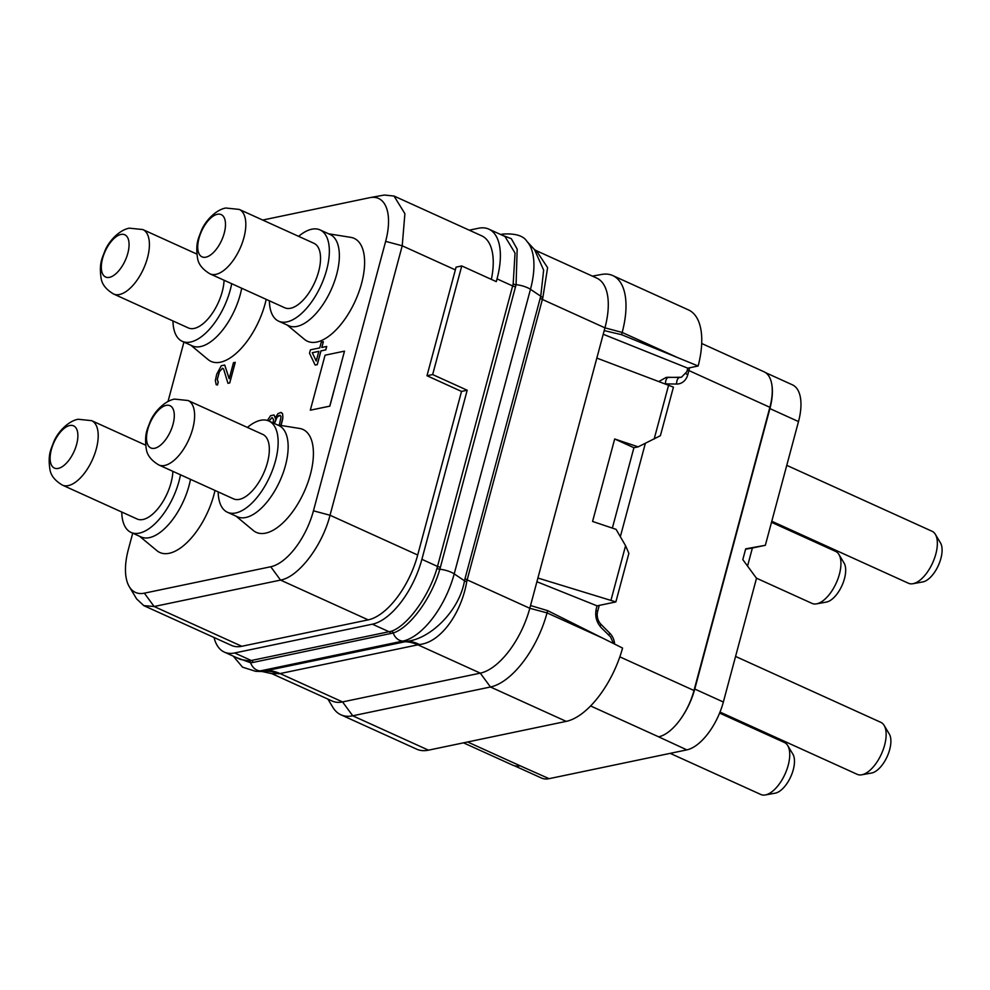 <?xml version="1.0" encoding="UTF-8"?>
<svg xmlns="http://www.w3.org/2000/svg" width="990" height="990" viewBox="0 0 990 990"><rect width="100%" height="100%" fill="white"/><g stroke="black" fill="none" stroke-linecap="round" stroke-linejoin="round"><path stroke-width="1.49" d="M469.248 230.175L478.479 228.257A62.444 29.7 114.4 0 1 488.8 229.123A62.444 29.7 114.4 0 1 497.029 278.883L496.299 281.63L461.761 265.951L456.043 267.151A62.444 29.7 -65.6 0 1 455.351 269.886L426.987 375.742L461.526 391.421L417.693 555.019L330.029 515.245C322.233 545.997 298.497 577.083 280.529 580.091L154.143 606.511L143.81 605.633L136.657 598.962L129.282 586.662A53.856 25.616 114.4 0 1 128.353 549.5L132.722 533.177M491.362 279.39A62.444 29.7 -65.6 0 0 481.66 235.806L394.008 196.032L404.898 213.654L402.225 245.792L330.029 515.245L313.446 510.815A53.856 25.616 114.4 0 1 270.753 566.75L144.354 593.171A53.856 25.616 114.4 0 1 129.282 586.662M143.81 605.633L231.474 645.406A62.444 29.7 -65.6 0 0 241.795 646.284L368.193 619.864A62.444 29.7 -65.6 0 0 417.693 555.019M214.038 637.498A62.444 29.7 114.4 0 0 224.322 652.101A62.444 29.7 114.4 0 0 234.655 652.967L372.389 624.183A62.444 29.7 114.4 0 0 421.889 559.325L467.193 390.233L461.526 391.421M467.193 390.233L432.655 374.567L461.761 265.951M488.8 229.123L504.95 236.449L515.035 253.044L513.167 284.006L436.974 568.396C428.633 596.921 407.41 625.68 391.557 631.187L249.183 660.949L240.471 659.427L224.322 652.101M421.889 559.325L437.531 566.429A2.97 0.866 -165 0 0 440.414 567.196L439.82 569.25C431.516 598.43 409.674 627.846 393.228 632.981L253.118 662.421L250.643 662.78L236.325 657.546M502.079 235.15L511.323 238.689L517.176 249.121L516.075 284.687L440.414 567.196M466.736 581.712A8.947 2.19 10.3 0 1 464.508 580.796L465.003 578.692A8.922 2.586 15 0 0 467.156 579.868L542.854 297.656L547.606 267.671L536.382 250.705L596.71 278.079A62.444 29.7 114.4 0 1 604.939 327.839L529.798 608.281L467.156 579.868L466.736 581.712C461.34 613.033 440.897 642.473 419.401 644.515L280.059 673.571L342.565 701.922A62.444 29.7 114.4 0 1 332.232 701.056L271.904 673.683L280.059 673.571A44.599 37.051 78.2 0 0 267.164 670.502L407.583 641.223C430.749 638.476 459.372 610.756 464.508 580.796L454.212 573.878A64.697 30.777 114.4 0 1 402.93 641.074A11.892 9.875 -101.8 0 1 393.228 632.981A2.97 2.487 -111 0 0 391.557 631.187M278.834 673.893A44.451 39.959 81.2 0 0 264.974 671.022L267.164 670.502M530.529 605.534L547.631 610.632L622.574 648.066A71.367 33.945 -65.6 0 1 566.218 721.376L490.458 686.998A71.367 33.945 -65.6 0 0 547.037 612.884L529.798 608.281A62.444 29.7 114.4 0 1 480.299 673.138L490.458 686.998L352.725 715.795L428.484 750.16A71.367 33.945 -65.6 0 1 416.679 749.17L340.919 714.792A71.367 33.945 -65.6 0 0 352.725 715.795L342.565 701.922L480.299 673.138L417.78 644.775A44.599 37.051 78.2 0 0 404.898 641.718M419.401 644.515A44.315 32.843 74.7 0 0 407.583 641.223L402.93 641.074L260.333 670.886A64.697 30.777 114.4 0 1 255.667 671.331L242.525 667.161L233.281 656.16M465.003 578.692L540.75 296.22L543.646 270.134L534.538 249.653L526.94 241.412A64.697 30.777 114.4 0 1 530.467 289.315L454.212 573.878A11.892 3.44 -165 0 0 439.82 569.25A2.97 0.804 -163 0 1 436.974 568.396M271.904 673.683L262.103 671.505L264.974 671.022L260.333 670.886A11.892 9.875 -101.8 0 1 250.643 662.78A2.97 2.438 -93 0 0 249.183 660.949M547.631 610.632L547.037 612.884L602.861 638.216M566.218 721.376L428.484 750.16M536.902 581.736L597.069 605.855L596.376 608.442C594.656 615.953 596.401 622.487 601.611 628.044L610.545 636.879L613.466 643.512M537.892 578.036L615.867 601.92L597.069 605.855M596.834 358.083L673.423 387.139L660.404 435.699L638.166 446.849L614.679 438.978L592.577 521.458L616.065 529.341L625.581 545.713L611.053 599.952M654.167 439.028L668.708 384.788M638.166 446.849L633.934 447.74L614.679 438.978M615.867 601.92L628.873 553.373L625.581 545.713M620.346 536.691L645.356 443.334M603.219 334.261L687.778 368.169L686.825 371.733L681.454 377.227L666.047 377.487L659.278 381.286M604.197 330.586L621.572 334.682L698.148 366.003L687.778 368.169M698.148 366.003A71.367 33.945 -65.6 0 0 688.533 309.944L612.773 275.579A71.367 33.945 -65.6 0 0 601.648 274.44L592.379 276.123M540.144 298.25A8.922 2.586 15 0 0 542.297 299.413L604.939 327.839L622.178 332.442A71.367 33.945 -65.6 0 0 612.773 275.579M678.014 357.774L622.178 332.442L621.572 334.682M514.429 765.765L541.456 778.029A46.097 21.916 -65.6 0 0 549.091 778.672L686.825 749.876A46.097 21.916 -65.6 0 0 723.356 702.009L756.509 578.284L742.809 559.61L745.693 548.844L765.344 545.292L752.388 548.002L747.549 566.07M765.344 545.292L798.497 421.567A46.097 21.916 -65.6 0 0 792.433 384.838L765.579 372.661M549.091 778.672L520.096 765.777A44.599 21.211 114.4 0 1 512.721 765.159L463.518 742.846M682.692 715.968A46.097 21.916 -65.6 0 0 694.77 689.04L769.911 408.598A46.097 21.916 -65.6 0 0 771.693 383.823A44.599 21.211 114.4 0 1 769.874 407.311L693.99 690.5A44.599 21.211 114.4 0 1 682.692 715.968A44.599 21.211 114.4 0 1 658.635 736.832L686.825 749.876M701.7 343.493L764.008 371.77A44.599 21.211 114.4 0 1 771.693 383.823M752.388 548.002L745.594 549.227M774.972 793.2A22.535 10.717 114.4 0 0 775.195 793.163A22.535 10.717 114.4 0 0 775.405 793.126A22.535 10.717 -65.6 0 0 790.837 776.531A22.535 10.717 -65.6 0 0 792.891 754.17L787.718 745.557A28.549 13.575 -65.6 0 1 785.12 773.883A28.549 13.575 -65.6 0 1 765.579 794.896A28.549 13.575 114.4 0 1 765.307 794.958A28.549 13.575 114.4 0 1 760.865 794.5L670.18 753.353M787.718 745.557A28.549 13.575 -65.6 0 0 784.451 742.512L719.594 713.085M826.18 602.118A22.535 10.717 114.4 0 0 826.39 602.081A22.535 10.717 114.4 0 0 826.613 602.031A22.535 10.717 -65.6 0 0 842.032 585.449A22.535 10.717 -65.6 0 0 844.086 563.075L838.926 554.474A28.549 13.575 -65.6 0 1 836.327 582.801A28.549 13.575 -65.6 0 1 816.787 603.813A28.549 13.575 114.4 0 1 816.515 603.863A28.549 13.575 114.4 0 1 812.06 603.405L756.422 578.16M838.926 554.474A28.549 13.575 -65.6 0 0 835.647 551.418L771.507 522.312M871.386 773.054A22.535 10.717 114.4 0 0 871.608 773.017A22.535 10.717 114.4 0 0 871.819 772.98A22.535 10.717 -65.6 0 0 887.25 756.385A22.535 10.717 -65.6 0 0 889.292 734.023L884.132 725.41A28.549 13.575 -65.6 0 1 881.533 753.737A28.549 13.575 -65.6 0 1 861.993 774.749A28.549 13.575 114.4 0 1 861.721 774.799A28.549 13.575 114.4 0 1 857.266 774.353L720.015 712.07M884.132 725.41A28.549 13.575 -65.6 0 0 880.865 722.354L735.57 656.432M922.593 581.959A22.535 10.717 114.4 0 0 922.804 581.922A22.535 10.717 114.4 0 0 923.027 581.885A22.535 10.717 -65.6 0 0 938.446 565.29A22.535 10.717 -65.6 0 0 940.5 542.928L935.34 534.315A28.549 13.575 -65.6 0 1 932.741 562.642A28.549 13.575 -65.6 0 1 913.201 583.654A28.549 13.575 114.4 0 1 912.929 583.716A28.549 13.575 114.4 0 1 908.474 583.259L771.792 521.247M935.34 534.315A28.549 13.575 -65.6 0 0 932.06 531.271L786.765 465.35M327.9 699.088L332.751 707.169A71.367 33.945 -65.6 0 0 340.919 714.792M633.909 447.703L612.365 528.091M432.655 374.567L426.987 375.742M262.697 220.052L369.629 197.703A53.856 25.616 114.4 0 1 370.149 197.592A53.856 25.616 114.4 0 1 385.642 241.362L313.446 510.815M168.028 401.445L183.93 342.094M370.149 197.592L384.269 195.042L394.008 196.032M287.261 325.079L304.499 339.397A56.504 26.878 -65.6 0 0 361.585 283.375A56.504 26.878 -65.6 0 0 350.794 237.365L328.655 233.813M236.053 516.161L253.292 530.491A56.504 26.878 -65.6 0 0 310.39 474.47A56.504 26.878 -65.6 0 0 299.586 428.447L277.46 424.908M190.847 345.225L208.086 359.556A56.504 26.878 -65.6 0 0 265.184 303.534A56.504 26.878 -65.6 0 0 266.199 299.364M139.639 536.32L156.878 550.638A56.504 26.878 -65.6 0 0 213.976 494.616A56.504 26.878 -65.6 0 0 215.003 490.446M310.315 410.194L329.843 406.16L344.495 351.141L325.054 355.2L310.315 410.194L329.769 406.135L344.495 351.141M227.947 383.291L229.742 382.957L235.274 362.34L233.479 362.662L229.173 378.712L224.705 365.038L221.253 365.768L216.699 374.282L215.35 380.519L216.191 384.664L217.416 384.949L218.184 382.091L217.231 379.578L219.372 371.559L222.552 368.193L223.629 369.047L227.947 383.291L229.68 382.932L235.199 362.303M229.21 378.601L224.705 365.038M216.191 384.664L217.491 384.986L218.258 382.115L217.293 379.615L219.446 371.596L222.602 368.231M280.913 425.465L282.88 417.495L282.583 413.771L280.9 412.446L277.992 413.597L275.183 417.966L274.044 414.971L270.592 415.689L267.424 420.465M275.232 417.879L274.044 414.971M268.909 421.035L272.089 417.582M274.428 423.534L277.138 417.075L280.182 415.354M315.142 365.062L317.283 364.667L320.958 350.918L325.797 349.903L326.712 346.475L321.812 347.453L323.346 341.723L321.28 342.156L319.745 347.886L310.439 349.829L309.511 353.257L315.142 365.062L317.208 364.629L320.896 350.881L325.722 349.878L326.638 346.438M321.899 347.428L323.346 341.723M278.66 321.181L288.659 325.71A50.106 23.834 -65.6 0 0 336.674 274.379A50.106 23.834 114.4 0 0 330.066 234.457L320.067 229.915A50.106 23.834 114.4 0 1 326.663 269.837A50.106 23.834 -65.6 0 1 278.66 321.181A50.106 23.834 -65.6 0 1 269.379 300.799M298.621 236.35A50.106 23.834 114.4 0 1 320.067 229.915M290.59 308.261A35.38 16.83 114.4 0 1 284.736 307.766L210.029 273.871A35.38 16.83 114.4 0 0 215.882 274.366A35.38 16.83 -65.6 0 0 242.191 243.132A35.38 16.83 -65.6 0 0 239.271 209.422L313.978 243.317A35.38 16.83 114.4 0 1 316.911 277.027A35.38 16.83 114.4 0 1 290.59 308.261M205.871 257.177A23.191 11.026 -65.6 0 0 224.247 233.096A23.191 11.026 -65.6 0 0 217.355 214.286A23.191 11.026 114.4 0 0 198.978 238.38A23.191 11.026 114.4 0 0 205.871 257.177M227.453 512.263L237.464 516.805A50.106 23.834 -65.6 0 0 285.466 465.473A50.106 23.834 114.4 0 0 278.871 425.552L268.859 421.01A50.106 23.834 114.4 0 1 275.468 460.932A50.106 23.834 -65.6 0 1 227.453 512.263A50.106 23.834 -65.6 0 1 218.171 491.894M247.413 427.445A50.106 23.834 114.4 0 1 268.859 421.01L272.052 417.545L273.5 419.401L273.19 422.978M239.394 499.356A35.38 16.83 114.4 0 1 233.541 498.861L158.821 464.966A35.38 16.83 114.4 0 0 164.674 465.461A35.38 16.83 -65.6 0 0 190.996 434.214A35.38 16.83 -65.6 0 0 188.063 400.517L262.783 434.412A35.38 16.83 114.4 0 1 265.704 468.121A35.38 16.83 114.4 0 1 239.394 499.356M154.663 448.272A23.191 11.026 -65.6 0 0 173.052 424.178A23.191 11.026 -65.6 0 0 166.159 405.38A23.191 11.026 114.4 0 0 147.77 429.462A23.191 11.026 114.4 0 0 154.663 448.272M172.965 320.958A50.106 23.834 -65.6 0 0 182.247 341.327L192.246 345.869A50.106 23.834 -65.6 0 0 240.261 294.525A50.106 23.834 114.4 0 0 241.696 288.238M231.697 283.709A50.106 23.834 114.4 0 1 230.249 289.996A50.106 23.834 -65.6 0 1 182.247 341.327M224.087 280.257A35.38 16.83 114.4 0 1 194.176 328.42A35.38 16.83 114.4 0 1 188.323 327.925L113.615 294.018A35.38 16.83 114.4 0 0 119.468 294.513A35.38 16.83 -65.6 0 0 145.778 263.278A35.38 16.83 -65.6 0 0 142.857 229.569L196.824 254.059M109.457 277.336A23.191 11.026 -65.6 0 0 127.834 253.242A23.191 11.026 -65.6 0 0 120.941 234.444A23.191 11.026 114.4 0 0 102.564 258.526A23.191 11.026 114.4 0 0 109.457 277.336M121.758 512.04A50.106 23.834 -65.6 0 0 131.039 532.422L141.05 536.951A50.106 23.834 -65.6 0 0 189.053 485.62A50.106 23.834 114.4 0 0 190.501 479.333M180.489 474.792A50.106 23.834 114.4 0 1 179.054 481.078A50.106 23.834 -65.6 0 1 131.039 532.422M172.891 471.339A35.38 16.83 114.4 0 1 142.981 519.503A35.38 16.83 114.4 0 1 137.127 519.007L62.407 485.112A35.38 16.83 114.4 0 0 68.26 485.607A35.38 16.83 -65.6 0 0 94.582 454.373A35.38 16.83 -65.6 0 0 91.649 420.663L145.629 445.154M58.249 468.418A23.191 11.026 -65.6 0 0 76.638 444.337A23.191 11.026 -65.6 0 0 69.746 425.527A23.191 11.026 114.4 0 0 51.356 449.621A23.191 11.026 114.4 0 0 58.249 468.418M282.583 413.771L281.779 412.805M282.806 415.342L282.509 413.733M282.88 417.495L282.732 415.317M282.608 419.711L282.806 417.458M281.383 424.289L282.546 419.673M280.838 425.453L281.308 424.264M278.821 415.639L280.133 415.317L281.049 416.74L279.304 425.205M277.138 417.075L278.747 415.602M275.987 418.931L277.064 417.038M274.725 422.445L275.913 418.906M274.354 423.497L274.651 422.408M316.218 361.053L312.271 352.688L318.829 351.314L316.218 361.053M316.231 360.979L312.271 352.688M312.345 352.725L318.805 351.363M497.029 278.883L512.684 285.974A2.97 0.866 -165 0 0 515.555 286.741M234.655 652.967L251.571 660.639A2.97 2.475 -101.8 0 1 253.118 662.421M372.389 624.183L389.305 631.855A2.97 2.475 -101.8 0 1 390.852 633.637M513.167 284.006A2.97 0.916 -167 0 0 516.075 284.687A11.892 3.44 -165 0 1 530.467 289.315L540.75 296.22A8.997 2.809 20.7 0 0 542.854 297.656M526.94 241.412C523.438 235.731 515.382 233.281 502.784 234.073A11.892 9.875 78.2 0 0 501.002 234.655M608.825 635.184A5.952 2.042 135.2 0 1 609.865 633.278A14.862 12.35 -101.8 0 1 614.629 644.094M600.039 626.274A5.952 2.042 135.2 0 1 601.066 624.418L609.865 633.278M595.968 610.372A5.952 1.72 -165 0 0 597.663 611.337A11.892 9.875 78.2 0 0 601.066 624.418M599.247 605.397L597.663 611.337M681.194 377.277A8.922 7.413 -101.8 0 1 680.934 377.339A8.922 7.413 -101.8 0 1 679.573 377.462L668.448 377.289A17.845 14.825 78.2 0 0 665.886 377.524M668.807 377.215L668.448 377.289A5.952 3.255 -89.1 0 0 665.503 383.6M686.045 373.688A5.952 1.72 -165 0 0 687.79 374.69A14.862 12.35 -101.8 0 1 676.64 384.046A5.952 3.255 -89.1 0 1 679.573 377.462L680.08 377.363M676.64 384.046L666.282 383.885M687.369 369.716A5.952 1.72 -165 0 0 688.891 370.557L687.79 374.69M689.572 367.797A44.599 21.211 114.4 0 1 688.891 370.557L769.874 407.311M467.639 741.98L520.096 765.777M590.597 705.957L658.635 736.82M723.356 702.009L694.77 689.04M619.839 656.853L693.99 690.5M798.497 421.567L769.911 408.598M455.351 269.886L402.225 245.792L385.642 241.362M368.193 619.864L280.529 580.091L270.753 566.75M241.795 646.284L154.143 606.511L144.354 593.171M500.668 234.506L502.784 234.073M536.382 250.705L534.427 249.529M262.103 671.505L255.667 671.331M775.195 793.163L765.307 794.958M826.39 602.081L816.515 603.863M871.608 773.017L861.721 774.799M922.804 581.922L912.929 583.716M239.271 209.422L225.745 208.011C215.523 209.855 204.757 221.513 201.131 231.215C198.644 238.083 195.29 243.218 197.542 258.217C198.458 264.268 202.616 269.478 210.029 273.871M188.063 400.517L174.537 399.094C164.315 400.938 153.561 412.607 149.935 422.297C147.436 429.177 144.095 434.301 146.334 449.312C147.263 455.351 151.421 460.573 158.821 464.966M142.857 229.569L129.331 228.158C119.109 230.002 108.343 241.671 104.73 251.361C102.23 258.242 98.889 263.365 101.129 278.376C102.044 284.415 106.215 289.637 113.615 294.018M91.649 420.663L78.123 419.253C67.914 421.096 57.148 432.754 53.522 442.456C51.035 449.336 47.681 454.46 49.933 469.458C50.849 475.509 55.007 480.719 62.407 485.112"/></g></svg>
